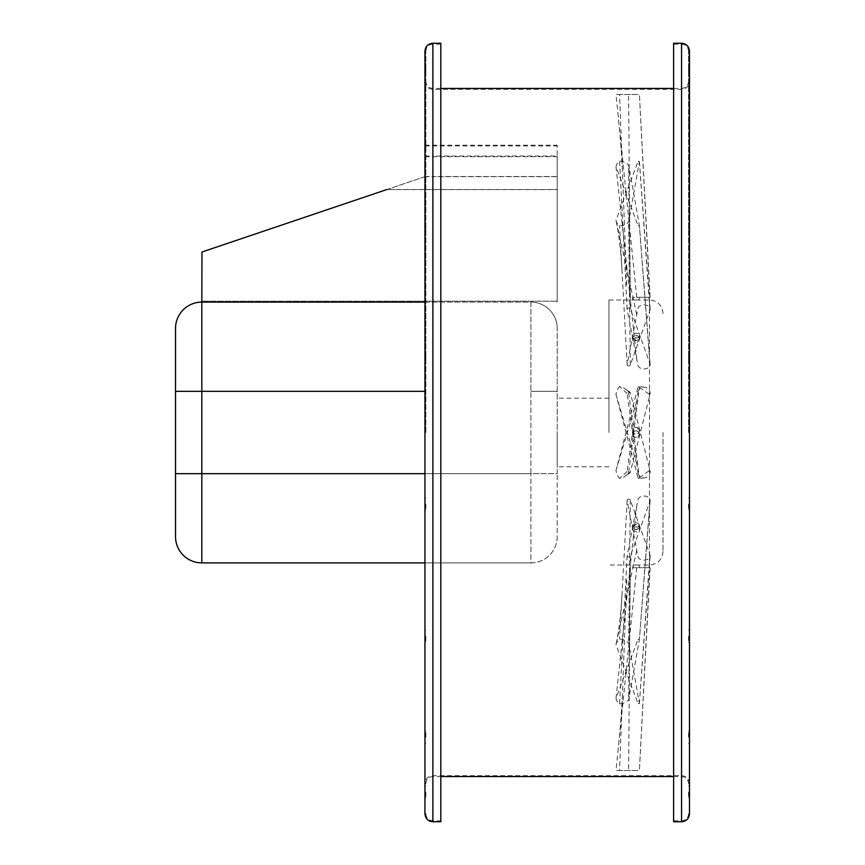 <?xml version="1.0" encoding="UTF-8"?>
<svg xmlns="http://www.w3.org/2000/svg" width="865" height="865" viewBox="0 0 865 865"><rect width="100%" height="100%" fill="white"/><g stroke="black" fill="none" stroke-linecap="round" stroke-linejoin="round"><path stroke-width="0.65" stroke-dasharray="4.33 3.24" d="M663.023 432.5L663.023 551.47L663.023 432.5M608.949 432.5L608.949 300.004L608.949 432.5M557.211 432.5L557.211 466.819L557.211 432.5M639.408 524.958C637.159 521.8 634.899 521.8 632.65 524.958C634.899 528.05 637.148 528.05 639.408 524.958L639.408 526.882A3.384 2.39 180 0 0 636.024 524.493A3.384 2.39 180 0 0 632.65 526.882A3.384 2.39 180 0 0 636.024 529.272A3.384 2.39 180 0 0 639.408 526.882M639.408 527.401C637.159 530.407 634.899 530.407 632.65 527.401C634.899 524.32 637.148 524.32 639.408 527.401L639.408 529.315A3.384 2.39 180 0 1 636.024 531.705A3.384 2.39 180 0 1 632.65 529.315A3.384 2.39 180 0 1 636.024 526.926A3.384 2.39 180 0 1 639.408 529.315M663.023 551.47C662.222 559.687 657.714 564.196 649.507 564.996L649.507 432.5L649.507 564.996L638.932 564.996L639.408 567.699L632.65 567.699L632.65 564.986L639.408 564.986L608.949 564.996M632.65 434.23L633.115 432.5C635.061 434.673 636.997 434.673 638.932 432.5L639.408 434.23C637.159 438.587 634.899 438.587 632.65 434.23A3.384 3.384 0 0 1 636.024 430.846A3.384 3.384 0 0 1 639.408 434.23A3.384 3.384 0 0 1 636.024 437.604A3.384 3.384 0 0 1 632.65 434.23M632.65 340.042C634.899 336.95 637.148 336.95 639.408 340.042C637.159 343.2 634.899 343.2 632.65 340.042L632.65 338.118A3.384 2.39 0 0 1 636.024 335.728A3.384 2.39 0 0 1 639.408 338.118A3.384 2.39 0 0 1 636.024 340.507A3.384 2.39 0 0 1 632.65 338.118M639.408 340.042L639.408 338.118M608.949 300.004L639.408 300.014L632.65 300.014L632.65 297.3L639.408 297.3L632.65 297.3M663.023 313.53C662.222 305.313 657.714 300.804 649.507 300.004L649.507 432.5L649.507 300.004L638.932 300.004L639.408 297.3M632.65 337.599C634.899 340.68 637.148 340.68 639.408 337.599C637.159 334.593 634.899 334.593 632.65 337.599L632.65 335.685A3.384 2.39 0 0 0 636.024 338.074A3.384 2.39 0 0 0 639.408 335.685A3.384 2.39 0 0 0 636.024 333.295A3.384 2.39 0 0 0 632.65 335.685M639.408 337.599L639.408 335.685M639.408 430.77C637.159 426.413 634.899 426.413 632.65 430.77L633.115 432.5C635.061 430.327 636.997 430.327 638.932 432.5L639.408 430.77A3.384 3.384 0 0 0 636.024 427.397A3.384 3.384 0 0 0 632.65 430.77A3.384 3.384 0 0 0 636.024 434.154A3.384 3.384 0 0 0 639.408 430.77M632.65 524.958L632.65 526.882M632.65 527.401L632.65 529.315M425.85 636.153L425.85 642.208L425.85 636.153M424.942 636.153L424.942 642.208L424.942 636.153M689.481 636.153L689.481 642.208L689.481 636.153M688.572 636.153L688.572 642.208L688.572 636.153M425.85 737.294L425.85 731.249L425.85 737.294M424.942 737.294L424.942 731.249L424.942 737.294M689.481 737.294L689.481 731.249L689.481 737.294M688.572 737.294L688.572 731.249L688.572 737.294M425.85 792.026L425.85 798.081L425.85 792.026M424.942 798.081L425.85 798.081L424.942 798.081L424.942 785.982L424.942 792.026L424.942 785.982L425.85 785.982L424.942 785.982M689.481 792.026L689.481 798.081L689.481 792.026M688.572 792.026L688.572 798.081L688.572 792.026M425.85 504.014L425.85 510.058L425.85 504.014M424.942 504.014L424.942 510.058L424.942 504.014M689.481 504.014L689.481 510.058L689.481 504.014M688.572 504.014L688.572 510.058L688.572 504.014M425.85 228.847L425.85 222.792L425.85 228.847M424.942 228.847L424.942 222.792L424.942 228.847L424.942 222.792L425.85 222.792L424.942 222.792M689.481 228.847L689.481 222.792L689.481 228.847M688.572 228.847L688.572 222.792L688.572 228.847M425.85 127.706L425.85 121.662L425.85 127.706M424.942 127.706L424.942 121.662L424.942 127.706M689.481 127.706L689.481 121.662L689.481 127.706M688.572 127.706L688.572 121.662L688.572 127.706M425.85 72.974L425.85 66.919L425.85 72.974M424.942 72.974L424.942 66.919L424.942 72.974M689.481 72.974L689.481 66.919L689.481 72.974M688.572 72.974L688.572 66.919L688.572 72.974M425.85 360.986L425.85 354.942L425.85 360.986M424.942 360.986L424.942 354.942L424.942 360.986L424.942 354.942L425.85 354.942L424.942 354.942M689.481 360.986L689.481 354.942L689.481 360.986M688.572 360.986L688.572 354.942L688.572 360.986M673.608 821.75L673.608 43.25M688.572 432.5L688.572 51.186L688.572 432.5M425.85 432.5L425.85 51.186L425.85 432.5M440.815 821.75L440.815 43.25M424.942 813.814L424.942 51.186M557.211 176.676L424.942 176.676L424.942 145.212L424.942 176.676L424.942 156.014L424.942 176.676L386.904 189.522L557.211 189.522L557.211 156.014L557.211 301.193L557.211 145.212L557.211 302.101L557.211 189.522M432.878 821.75L432.878 44.158L432.878 776.554L432.878 156.014L557.211 156.014M424.942 145.212L557.211 145.212M424.942 156.014L432.878 156.014L432.878 89.355L432.878 176.514L557.211 176.514M689.481 813.814L689.481 51.186M673.608 432.5L673.608 820.842L673.608 432.5M689.481 432.5L689.481 81.418L689.481 432.5M440.815 432.5L440.815 820.842L440.815 432.5M424.942 176.514L432.878 176.514L432.878 775.646L432.878 43.25M638.067 387.023A0.681 0.681 0 0 1 638.803 386.525A0.681 0.681 0 0 1 639.397 387.282L628.606 472.939A14.727 14.727 0 0 1 619.589 478.464A14.727 14.727 0 0 1 616.01 470.3L638.067 387.023M637.927 392.461A6.12 6.12 0 0 1 644.706 387.206A6.12 6.12 0 0 1 649.929 394.797L630.326 472.106A1.622 1.622 0 0 1 627.882 473.079A1.622 1.622 0 0 1 627.136 471.49L637.927 392.461M630.326 472.106L628.606 472.939M639.397 387.282L649.929 394.797M627.136 471.49L619.589 478.464M636.748 401.09L616.01 470.3M632.65 567.699L639.408 567.699M638.067 770.499L616.01 770.499L638.067 770.499M637.927 567.699L650.123 567.699L637.927 567.699M626.682 580.069L619.589 770.499M630.326 567.699L628.606 770.499M650.123 567.699L639.397 770.499L649.929 567.699M636.748 567.699L616.01 770.499M638.067 639.343L639.397 639.527L628.606 700.099A14.727 10.412 180 0 1 619.589 704.002A14.727 10.412 180 0 1 616.01 698.228L638.067 639.343M637.927 499.786A6.12 4.336 180 0 1 644.576 496.067A6.12 4.336 180 0 1 650.112 500.619A6.12 4.336 180 0 1 649.929 501.44L630.326 556.109A1.622 1.146 180 0 1 627.136 555.665L637.927 499.786M630.326 556.109L628.606 700.099M650.112 500.619L639.397 639.495L649.929 501.44M627.136 555.665L619.589 704.002M636.748 505.884L616.01 698.228M638.067 703.656L639.397 703.472L628.606 642.9A14.727 10.412 180 0 0 619.589 638.997A14.727 10.412 180 0 0 616.075 644.371A14.727 10.412 180 0 0 616.01 644.771L638.067 703.656M637.927 556.411A6.12 4.336 180 0 0 644.252 560.152A6.12 4.336 180 0 0 650.112 556.054A6.12 4.336 180 0 0 649.929 554.757L630.326 500.089A1.622 1.146 180 0 0 627.136 500.532L637.927 556.411M630.326 500.089L628.606 642.9M639.397 703.472L649.929 554.757M627.136 500.532L619.589 638.997M636.748 550.313L616.01 644.771M638.067 477.977A0.681 0.681 0 0 0 638.803 478.475A0.681 0.681 0 0 0 639.397 477.718L628.606 392.061A14.727 14.727 0 0 0 619.589 386.536A14.727 14.727 0 0 0 616.01 394.7L638.067 477.977M637.927 472.539A6.12 6.12 0 0 0 644.706 477.794A6.12 6.12 0 0 0 649.929 470.203L630.326 392.894A1.622 1.622 0 0 0 627.882 391.921A1.622 1.622 0 0 0 627.136 393.51L637.927 472.539M630.326 392.894L628.606 392.061M639.397 477.718L649.929 470.203M627.136 393.51L619.589 386.536M636.748 463.91L616.01 394.7M638.067 225.657L639.397 225.473L628.606 164.901A14.727 10.412 0 0 0 619.589 160.998A14.727 10.412 0 0 0 616.01 166.772L638.067 225.657M637.927 365.214A6.12 4.336 0 0 0 644.576 368.933A6.12 4.336 0 0 0 650.112 364.381A6.12 4.336 0 0 0 649.929 363.56L630.326 308.892A1.622 1.146 0 0 0 627.136 309.335L637.927 365.214M630.326 308.892L628.606 164.901M650.112 364.381L639.397 225.506L649.929 363.56M627.136 309.335L619.589 160.998M636.748 359.116L616.01 166.772M638.067 94.501L616.01 94.501L638.067 94.501M637.927 297.3L650.123 297.3L637.927 297.3M626.682 284.931L619.589 94.501M630.326 297.3L628.606 94.501M650.123 297.3L639.397 94.501L649.929 297.3M636.748 297.3L616.01 94.501M638.067 161.344L639.397 161.528L628.606 222.1A14.727 10.412 0 0 1 619.589 226.003A14.727 10.412 0 0 1 616.075 220.629A14.727 10.412 0 0 1 616.01 220.229L638.067 161.344M637.927 308.589A6.12 4.336 0 0 1 644.252 304.848A6.12 4.336 0 0 1 650.112 308.946A6.12 4.336 0 0 1 649.929 310.243L630.326 364.911A1.622 1.146 0 0 1 627.136 364.468L637.927 308.589M630.326 364.911L628.606 222.1M639.397 161.528L649.929 310.243M627.136 364.468L619.589 226.003M636.748 314.687L616.01 220.229M424.942 302.101L201.978 302.101L530.905 302.101L530.905 391.326L530.905 302.101L201.826 302.101L201.826 391.326L175.519 391.326M557.211 536.592A26.307 26.307 0 0 1 530.905 562.899L530.905 473.674L530.905 562.899A26.307 26.307 0 0 0 557.211 536.592L557.211 473.674L557.211 536.592A26.307 26.307 0 0 1 530.905 562.899L424.942 562.899M530.905 562.899L201.826 562.899L201.826 391.326L424.942 391.326M175.519 473.674L530.905 473.674L530.905 391.326L530.905 473.674L557.211 473.674L557.211 328.408L557.211 473.674L424.942 473.674M530.905 302.101A26.307 26.307 0 0 1 557.211 328.408A26.307 26.307 0 0 0 530.905 302.101A26.307 26.307 0 0 1 557.211 328.408M424.942 145.936L557.211 145.936M424.942 176.676L201.978 251.996L386.752 189.576L557.211 189.576M201.978 301.193L557.211 301.193L201.978 301.193L201.978 251.996L201.978 301.193M424.942 156.706L557.211 156.706M386.904 189.522L201.978 251.996L201.978 302.101M681.544 821.75L681.544 43.25M432.878 432.5L432.878 820.842L432.878 432.5M681.544 432.5L681.544 820.842L681.544 432.5M530.905 391.326L557.211 391.326L530.905 391.326M608.949 466.819L557.211 466.819M424.942 630.109L425.85 630.109L424.942 630.109M688.572 630.109L689.481 630.109L688.572 630.109M424.942 731.249L425.85 731.249L424.942 731.249M688.572 731.249L689.481 731.249L688.572 731.249M688.572 785.982L689.481 785.982L688.572 785.982M424.942 497.97L425.85 497.97L424.942 497.97M688.572 497.97L689.481 497.97L688.572 497.97M688.572 222.792L689.481 222.792L688.572 222.792M424.942 121.662L425.85 121.662L424.942 121.662M688.572 121.662L689.481 121.662L688.572 121.662M424.942 66.919L425.85 66.919L424.942 66.919M688.572 66.919L689.481 66.919L688.572 66.919M688.572 354.942L689.481 354.942L688.572 354.942M673.608 44.158L681.544 44.158C685.815 44.569 688.162 46.915 688.572 51.186M673.608 88.446L681.544 88.446C685.815 88.035 688.162 85.689 688.572 81.418M425.85 783.582C426.261 779.311 428.608 776.965 432.878 776.554L440.815 776.554M673.608 776.554L681.544 776.554C685.815 776.965 688.162 779.311 688.572 783.582M440.815 88.446L432.878 88.446C428.608 88.035 426.261 85.689 425.85 81.418M440.815 44.158L432.878 44.158C428.608 44.569 426.261 46.915 425.85 51.186M689.481 783.582C689.005 778.76 686.367 776.11 681.544 775.646L432.878 775.646C428.056 776.11 425.407 778.76 424.942 783.582M424.942 81.418C425.407 86.241 428.056 88.89 432.878 89.355L681.544 89.355C686.367 88.89 689.005 86.241 689.481 81.418M425.85 813.814C426.261 818.085 428.608 820.431 432.878 820.842L440.815 820.842M673.608 820.842L681.544 820.842C685.815 820.431 688.162 818.085 688.572 813.814M688.572 510.058L689.481 510.058L688.572 510.058M424.942 510.058L425.85 510.058L424.942 510.058M688.572 367.03L689.481 367.03L688.572 367.03M424.942 367.03L425.85 367.03L424.942 367.03M688.572 234.891L689.481 234.891L688.572 234.891M424.942 234.891L425.85 234.891L424.942 234.891M688.572 133.751L689.481 133.751L688.572 133.751M424.942 133.751L425.85 133.751L424.942 133.751M688.572 79.018L689.481 79.018L688.572 79.018M424.942 79.018L425.85 79.018L424.942 79.018M688.572 642.208L689.481 642.208L688.572 642.208M424.942 642.208L425.85 642.208L424.942 642.208M688.572 743.338L689.481 743.338L688.572 743.338M424.942 743.338L425.85 743.338L424.942 743.338M688.572 798.081L689.481 798.081L688.572 798.081M629.634 473.068L625.719 475.793M644.706 387.206L638.803 386.525M617.902 751.977C620.205 730.092 621.74 710.197 622.508 692.27M627.125 555.784L626.79 562.488M621.838 644.166L623.135 634.261M627.125 500.338L626.563 511.107M650.112 556.054L639.397 703.569M616.075 644.371C618.086 634.964 619.74 623.049 621.038 608.625L622 594.839M629.634 391.932L625.719 389.207M644.706 477.794L638.803 478.475M627.125 309.216L626.79 302.512M621.838 220.835L623.135 230.739M617.902 113.023C620.205 134.908 621.74 154.803 622.508 172.73M627.125 364.662L626.563 353.893M650.112 308.946L639.397 161.431M616.075 220.629C618.086 230.036 619.74 241.951 621.038 256.375L622 270.161M608.949 398.181L557.211 398.181"/><path stroke-width="1.3" d="M424.942 785.982L424.942 798.081M424.942 222.792L424.942 228.847M424.942 354.942L424.942 360.986M432.878 43.25L440.815 43.25L440.815 821.75L432.878 821.75C428.056 821.285 425.418 818.636 424.942 813.814L424.942 51.186C425.418 46.364 428.056 43.715 432.878 43.25L432.878 821.75M689.481 432.5L689.481 813.814C689.005 818.636 686.367 821.285 681.544 821.75L681.544 43.25C686.367 43.715 689.005 46.364 689.481 51.186L689.481 432.5M681.544 43.25L673.608 43.25L673.608 821.75L681.544 821.75M386.752 189.576L201.978 251.996L201.826 302.101A26.307 26.307 0 0 0 175.519 328.408L175.519 391.326L175.519 328.408A26.307 26.307 0 0 1 201.826 302.101L201.826 562.899A26.307 26.307 0 0 1 175.519 536.592L175.519 473.674L175.519 536.592A26.307 26.307 0 0 0 201.826 562.899A26.307 26.307 0 0 1 175.519 536.592A26.307 26.307 0 0 0 201.826 562.899L424.942 562.899M175.519 391.326L175.519 473.674L175.519 391.326L424.942 391.326M201.978 302.101L424.942 302.101M424.942 473.674L175.519 473.674M440.815 776.554L673.608 776.554M440.815 88.446L673.608 88.446"/></g></svg>
